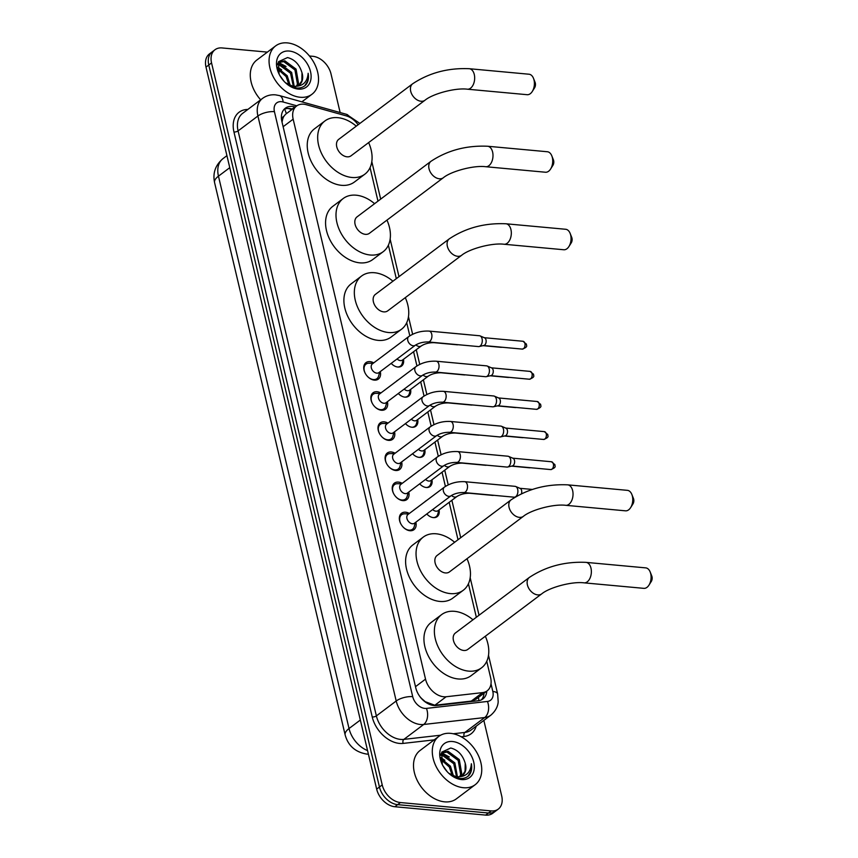 <?xml version="1.0" encoding="UTF-8"?>
<svg xmlns="http://www.w3.org/2000/svg" width="858" height="858" viewBox="0 0 858 858"><rect width="100%" height="100%" fill="white"/><g stroke="black" fill="none" stroke-linecap="round" stroke-linejoin="round"><path stroke-width="1.29" d="M439.049 509.931A9.674 6.725 -126.9 0 1 437.151 516.655A9.674 6.725 -126.9 0 1 433.387 517.61A9.674 6.725 -126.9 0 1 426.801 513.963M431.928 479.804A9.674 6.725 -126.9 0 1 430.03 486.529A9.674 6.725 -126.9 0 1 426.276 487.494A9.674 6.725 -126.9 0 1 419.68 483.848M424.807 449.689A9.674 6.725 -126.9 0 1 422.908 456.413A9.674 6.725 -126.9 0 1 419.154 457.378A9.674 6.725 -126.9 0 1 412.559 453.732M417.685 419.573A9.674 6.725 -126.9 0 1 415.787 426.297A9.674 6.725 -126.9 0 1 412.033 427.252A9.674 6.725 -126.9 0 1 405.437 423.605M410.574 389.446A9.674 6.725 -126.9 0 1 408.665 396.171A9.674 6.725 -126.9 0 1 404.912 397.136A9.674 6.725 -126.9 0 1 398.316 393.49M403.453 359.33A9.674 6.725 -126.9 0 1 401.555 366.055A9.674 6.725 -126.9 0 1 397.79 367.02A9.674 6.725 -126.9 0 1 391.205 363.374M415.873 522.179A10.296 7.154 -126.9 0 1 413.942 529.697A10.296 7.154 -126.9 0 1 409.942 530.727A10.296 7.154 -126.9 0 1 400.547 523.316A10.296 7.154 -126.9 0 1 401.565 513.245A10.296 7.154 -126.9 0 1 405.566 512.215A10.296 7.154 -126.9 0 1 409.33 513.47M408.751 492.063A10.296 7.154 -126.9 0 1 406.821 499.581A10.296 7.154 -126.9 0 1 402.82 500.611A10.296 7.154 -126.9 0 1 393.425 493.2A10.296 7.154 -126.9 0 1 394.444 483.118A10.296 7.154 -126.9 0 1 398.444 482.099A10.296 7.154 -126.9 0 1 402.209 483.354M401.641 461.936A10.296 7.154 -126.9 0 1 399.699 469.465A10.296 7.154 -126.9 0 1 395.699 470.484A10.296 7.154 -126.9 0 1 386.304 463.084A10.296 7.154 -126.9 0 1 387.323 453.003A10.296 7.154 -126.9 0 1 391.323 451.984A10.296 7.154 -126.9 0 1 395.098 453.239M394.519 431.821A10.296 7.154 -126.9 0 1 392.578 439.35A10.296 7.154 -126.9 0 1 388.577 440.369A10.296 7.154 -126.9 0 1 379.182 432.958A10.296 7.154 -126.9 0 1 380.212 422.887A10.296 7.154 -126.9 0 1 384.202 421.857A10.296 7.154 -126.9 0 1 387.977 423.112M387.398 401.705A10.296 7.154 -126.9 0 1 385.457 409.223A10.296 7.154 -126.9 0 1 381.456 410.253A10.296 7.154 -126.9 0 1 372.061 402.842A10.296 7.154 -126.9 0 1 373.091 392.76A10.296 7.154 -126.9 0 1 377.08 391.741A10.296 7.154 -126.9 0 1 380.855 392.996M380.276 371.578A10.296 7.154 -126.9 0 1 378.335 379.107A10.296 7.154 -126.9 0 1 374.345 380.126A10.296 7.154 -126.9 0 1 364.94 372.726A10.296 7.154 -126.9 0 1 365.969 362.644A10.296 7.154 -126.9 0 1 369.97 361.626A10.296 7.154 -126.9 0 1 373.734 362.88M358.097 124.785A18.147 12.602 53.1 0 0 346.235 115.862L306.188 104.665A18.147 12.602 53.1 0 0 303.646 104.193A18.147 12.602 53.1 0 0 296.6 105.995A18.147 12.602 53.1 0 0 293.157 119.176L425.525 679.139A18.147 12.602 53.1 0 0 446.149 696.75L482.571 692.61A18.147 12.602 53.1 0 0 487.183 690.819A18.147 12.602 53.1 0 0 490.615 677.638L486.754 661.293M421.278 698.305A6.049 4.204 53.1 0 0 421.6 698.487L425.225 701.694L434.845 705.244L471.267 701.104L476.179 699.088L487.183 690.819M285.339 114.532L283.966 116.227A6.049 4.204 53.1 0 0 282.228 120.967A18.147 6.961 166.7 0 0 281.767 120.924M282.228 120.967L282.303 121.257A18.147 12.602 -126.9 0 1 283.966 116.227M421.6 698.487A18.147 12.602 -126.9 0 1 419.723 696.353M476.351 617.267L468.425 583.772M458.022 539.736L449.174 502.316M445.409 486.411L442.052 472.2M438.299 456.295L434.931 442.074M431.177 426.169L427.81 411.958M424.056 396.053L420.699 381.842M416.934 365.937L413.577 351.716M409.813 335.81L406.713 322.705M396.31 278.668L388.384 245.173M377.981 201.137L370.066 167.653M389.2 351.254A9.674 6.725 -126.9 0 1 389.918 350.579A9.674 6.725 -126.9 0 1 390.765 350.075M396.321 381.37A9.674 6.725 -126.9 0 1 397.039 380.705A9.674 6.725 -126.9 0 1 397.887 380.191M403.442 411.497A9.674 6.725 -126.9 0 1 404.161 410.821A9.674 6.725 -126.9 0 1 405.008 410.317M410.553 441.613A9.674 6.725 -126.9 0 1 411.282 440.937A9.674 6.725 -126.9 0 1 412.13 440.433M417.674 471.728A9.674 6.725 -126.9 0 1 418.404 471.063A9.674 6.725 -126.9 0 1 419.251 470.549M424.796 501.855A9.674 6.725 -126.9 0 1 425.525 501.179A9.674 6.725 -126.9 0 1 426.372 500.675M483.848 720.42L501.694 795.924A18.147 12.602 -126.9 0 1 498.262 809.115A18.147 12.602 -126.9 0 1 491.216 810.917L400.418 802.552L397.64 804.643A18.147 12.602 -126.9 0 1 379.44 787.011L208.773 65.015A18.147 12.602 -126.9 0 1 212.205 51.834A18.147 12.602 -126.9 0 0 208.773 65.015L379.44 787.011A18.147 12.602 -126.9 0 0 397.64 804.643L488.427 813.009L397.64 804.643L394.852 806.735A18.147 12.602 -126.9 0 1 376.662 789.103L205.995 67.106A18.147 12.602 -126.9 0 1 209.427 53.925L214.993 49.743A18.147 12.602 -126.9 0 1 222.04 47.941L267.364 52.113M498.262 809.115L495.474 811.207A18.147 12.602 -126.9 0 1 488.427 813.009A18.147 12.602 -126.9 0 0 495.474 811.207L492.696 813.298A18.147 12.602 -126.9 0 1 485.649 815.1L394.852 806.735M295.27 106.993L294.895 106.885A18.147 12.602 53.1 0 0 292.353 106.413A18.147 12.602 53.1 0 0 285.306 108.215A18.147 12.602 53.1 0 0 281.874 121.396L415.787 687.891A18.147 12.602 53.1 0 0 436.411 705.501L478.281 700.739A18.147 12.602 53.1 0 0 482.904 698.948A18.147 12.602 53.1 0 0 486.797 691.108M284.019 109.395A18.147 12.602 -126.9 0 1 289.564 108.505A18.147 12.602 -126.9 0 1 292.117 108.977L292.492 109.084M309.438 55.995L312.827 56.306A18.147 12.602 -126.9 0 1 331.016 73.938L340.143 112.548M400.418 802.552A18.147 12.602 -126.9 0 1 382.228 784.92L211.551 62.924A18.147 12.602 -126.9 0 1 214.993 49.743M484.019 693.2A18.147 12.602 -126.9 0 1 481.402 699.86M300.225 97.265A30.244 21.01 -126.9 0 1 272.619 75.504A30.244 21.01 -126.9 0 1 275.632 45.903A30.244 21.01 -126.9 0 1 287.366 42.9A30.244 21.01 -126.9 0 1 314.972 64.661A30.244 21.01 -126.9 0 1 311.969 94.262A30.244 21.01 -126.9 0 1 300.225 97.265M260.671 99.807A30.244 21.01 -126.9 0 1 256.842 60.028L275.632 45.903M285.446 82.722L296.364 87.966C300.236 88.342 303.389 87.312 305.813 84.867C308.204 81.928 308.987 78.067 308.151 73.284C307.454 82.014 302.895 86.368 294.476 86.336A15.122 10.5 -126.9 0 0 299.399 84.781A15.122 10.5 -126.9 0 0 302.005 72.833C299.496 64.489 294.669 59.406 287.527 57.561L278.507 61.679L279.107 74.088M289.296 51.051A21.171 14.704 -126.9 0 1 310.521 71.622A21.171 14.704 -126.9 0 1 298.294 89.114A21.171 14.704 -126.9 0 1 285.746 83.012A21.171 14.704 -126.9 0 1 279.14 74.217A21.171 14.704 -126.9 0 1 289.296 51.051M296.514 86.111L297.436 84.084L294.959 69.938L283.741 61.637L278.839 62.462M297.2 85.918L298.541 83.247L296.064 69.112L284.845 60.8L279.365 62.012L277.735 63.846M293.318 86.315L290.54 73.262L279.322 64.951L277.542 64.876M294.197 86.336L291.645 72.426L280.427 64.125L277.67 64.157M289.167 85.392L286.122 76.577L277.595 69.015M290.315 85.779L287.226 75.751L277.456 67.75M284.052 81.328L279.59 75.075M279.365 62.012L277.938 63.106M288.889 85.285L294.476 86.336M299.034 85.049L301.855 80.759L302.005 72.833M281.649 69.809L277.424 67.063M286.068 66.484L278.721 62.58M304.783 85.811L307.625 81.027L308.151 73.284M463.438 787.719A30.244 21.01 -126.9 0 1 435.843 765.958A30.244 21.01 -126.9 0 1 438.846 736.368A30.244 21.01 -126.9 0 1 450.589 733.354A30.244 21.01 -126.9 0 1 478.185 755.115A30.244 21.01 -126.9 0 1 475.182 784.716A30.244 21.01 -126.9 0 1 463.438 787.719M475.182 784.716L456.402 798.83A30.244 21.01 -126.9 0 1 444.659 801.844A30.244 21.01 -126.9 0 1 417.063 780.083A30.244 21.01 -126.9 0 1 420.066 750.482L438.846 736.368M448.659 773.187L459.577 778.42C463.449 778.807 466.602 777.777 469.036 775.332C471.428 772.382 472.2 768.521 471.364 763.738C470.677 772.468 466.119 776.822 457.689 776.79A15.122 10.5 -126.9 0 0 462.623 775.246A15.122 10.5 -126.9 0 0 465.229 763.288C462.709 754.954 457.882 749.86 450.74 748.015L441.72 752.134L442.32 764.542M452.52 741.516A21.171 14.704 -126.9 0 1 473.734 762.086A21.171 14.704 -126.9 0 1 461.507 779.568A21.171 14.704 -126.9 0 1 448.97 773.466A21.171 14.704 -126.9 0 1 442.363 764.682A21.171 14.704 -126.9 0 1 452.52 741.516M459.738 776.565L460.649 774.538L458.172 760.392L446.954 752.091L442.063 752.916M460.424 776.383L461.754 773.712L459.277 759.566L448.058 751.265L442.589 752.466L440.948 754.3M456.531 776.78L453.753 763.717L442.546 755.415L440.765 755.33M457.411 776.801L454.858 762.88L443.64 754.579L440.883 754.622M452.381 775.846L449.335 767.031L440.819 759.469M453.539 776.233L450.439 766.205L440.68 758.215M447.275 771.782L442.803 765.54M442.589 752.466L441.151 753.56M452.112 775.739L457.689 776.79M462.248 775.503L465.068 771.224L465.229 763.288M444.862 760.263L440.647 757.517M449.281 756.949L441.934 753.034M467.996 776.265L470.838 771.481L471.364 763.738M533.494 78.335L535.102 82.379A4.236 2.574 95.3 0 1 535.317 83.076A4.236 2.574 95.3 0 1 534.598 87.795L532.282 91.474A10.285 6.263 -84.7 0 0 534.019 80.019A10.285 6.263 -84.7 0 0 533.494 78.335A10.285 6.263 -84.7 0 0 529.043 74.228L469.315 68.715A10.285 6.263 95.3 0 1 474.281 74.517A10.285 6.263 95.3 0 1 467.428 89.2L527.155 94.702A10.285 6.263 -84.7 0 0 532.282 91.474M425.01 100.225A10.285 7.143 53.1 0 1 421.01 101.244A10.285 7.143 53.1 0 1 410.703 91.248A10.285 7.143 53.1 0 1 412.655 83.784L338.706 139.35A10.285 7.143 53.1 0 0 337.687 149.421A10.285 7.143 53.1 0 0 347.072 156.821A10.285 7.143 53.1 0 0 351.061 155.791L425.01 100.225C432.786 93.737 455.437 87.613 467.428 89.2M368.629 142.589A33.269 23.112 -126.9 0 1 364.875 174.163A33.269 23.112 -126.9 0 1 351.952 177.477A33.269 23.112 -126.9 0 1 321.589 153.539A33.269 23.112 -126.9 0 1 324.892 120.978A33.269 23.112 -126.9 0 1 337.816 117.675A33.269 23.112 -126.9 0 1 356.274 126.147M364.875 174.163L354.44 182.014A33.269 23.112 -126.9 0 1 341.516 185.317A33.269 23.112 -126.9 0 1 311.154 161.379A33.269 23.112 -126.9 0 1 314.468 128.829L324.892 120.978M551.812 155.866L553.431 159.91A4.236 2.574 95.3 0 1 553.646 160.607A4.236 2.574 95.3 0 1 552.927 165.315L550.611 169.005A10.285 6.263 -84.7 0 0 552.337 157.55A10.285 6.263 -84.7 0 0 551.812 155.866A10.285 6.263 -84.7 0 0 547.372 151.748L487.644 146.246A10.285 6.263 95.3 0 1 492.61 152.038A10.285 6.263 95.3 0 1 485.757 166.72L545.484 172.233A10.285 6.263 -84.7 0 0 550.611 169.005M443.329 177.745A10.285 7.143 53.1 0 1 439.339 178.775A10.285 7.143 53.1 0 1 429.032 168.779A10.285 7.143 53.1 0 1 430.973 161.304L357.035 216.881A10.285 7.143 53.1 0 0 356.016 226.941A10.285 7.143 53.1 0 0 365.39 234.341A10.285 7.143 53.1 0 0 369.39 233.322L443.329 177.745C451.115 171.257 473.766 165.133 485.757 166.72M386.958 220.12A33.269 23.112 -126.9 0 1 383.194 251.694A33.269 23.112 -126.9 0 1 370.281 255.008A33.269 23.112 -126.9 0 1 339.918 231.07A33.269 23.112 -126.9 0 1 343.221 198.509A33.269 23.112 -126.9 0 1 356.145 195.195A33.269 23.112 -126.9 0 1 374.603 203.678M383.194 251.694L372.758 259.534A33.269 23.112 -126.9 0 1 359.845 262.848A33.269 23.112 -126.9 0 1 329.483 238.91A33.269 23.112 -126.9 0 1 332.786 206.349L343.221 198.509M570.141 233.397L571.75 237.441A4.236 2.574 95.3 0 1 571.964 238.127A4.236 2.574 95.3 0 1 571.256 242.846L568.929 246.525A10.285 6.263 -84.7 0 0 570.667 235.071A10.285 6.263 -84.7 0 0 570.141 233.397A10.285 6.263 -84.7 0 0 565.701 229.279L505.963 223.777A10.285 6.263 95.3 0 1 510.939 229.569A10.285 6.263 95.3 0 1 504.075 244.251L563.813 249.753A10.285 6.263 -84.7 0 0 568.929 246.525M461.658 255.276A10.285 7.143 53.1 0 1 457.668 256.295A10.285 7.143 53.1 0 1 447.361 246.31A10.285 7.143 53.1 0 1 449.302 238.835L375.364 294.412A10.285 7.143 53.1 0 0 374.335 304.472A10.285 7.143 53.1 0 0 383.719 311.872A10.285 7.143 53.1 0 0 387.719 310.853L461.658 255.276C469.444 248.788 492.084 242.664 504.075 244.251M405.287 297.64A33.269 23.112 -126.9 0 1 401.523 329.225A33.269 23.112 -126.9 0 1 388.61 332.529A33.269 23.112 -126.9 0 1 358.247 308.59A33.269 23.112 -126.9 0 1 361.55 276.04A33.269 23.112 -126.9 0 1 374.463 272.726A33.269 23.112 -126.9 0 1 392.932 281.209M401.523 329.225L391.087 337.065A33.269 23.112 -126.9 0 1 378.174 340.369A33.269 23.112 -126.9 0 1 347.812 316.43A33.269 23.112 -126.9 0 1 351.115 283.88L361.55 276.04M631.853 494.465L633.472 498.509A4.236 2.574 95.3 0 1 633.687 499.195A4.236 2.574 95.3 0 1 632.968 503.914L630.651 507.593A10.285 6.263 -84.7 0 0 632.378 496.149A10.285 6.263 -84.7 0 0 631.853 494.465A10.285 6.263 -84.7 0 0 627.413 490.347L567.685 484.845A10.285 6.263 95.3 0 1 572.651 490.637A10.285 6.263 95.3 0 1 565.797 505.319L625.525 510.832A10.285 6.263 -84.7 0 0 630.651 507.593M523.369 516.344A10.285 7.143 53.1 0 1 519.38 517.363A10.285 7.143 53.1 0 1 509.073 507.378A10.285 7.143 53.1 0 1 511.014 499.903L437.076 555.48A10.285 7.143 53.1 0 0 436.057 565.54A10.285 7.143 53.1 0 0 445.431 572.94A10.285 7.143 53.1 0 0 449.431 571.921L523.369 516.344C531.156 509.856 553.807 503.732 565.797 505.319M466.999 558.719A33.269 23.112 -126.9 0 1 463.234 590.293A33.269 23.112 -126.9 0 1 450.321 593.597A33.269 23.112 -126.9 0 1 419.959 569.658A33.269 23.112 -126.9 0 1 423.262 537.108A33.269 23.112 -126.9 0 1 436.186 533.794A33.269 23.112 -126.9 0 1 454.643 542.277M463.234 590.293L452.799 598.133A33.269 23.112 -126.9 0 1 439.886 601.437A33.269 23.112 -126.9 0 1 409.523 577.509A33.269 23.112 -126.9 0 1 412.827 544.948L423.262 537.108M650.182 571.986L651.79 576.029A4.236 2.574 95.3 0 1 652.005 576.726A4.236 2.574 95.3 0 1 651.297 581.445L648.97 585.124A10.285 6.263 -84.7 0 0 650.707 573.67A10.285 6.263 -84.7 0 0 650.182 571.986A10.285 6.263 -84.7 0 0 645.742 567.878L586.003 562.365A10.285 6.263 95.3 0 1 590.98 568.168A10.285 6.263 95.3 0 1 584.116 582.85L643.854 588.352A10.285 6.263 -84.7 0 0 648.97 585.124M541.698 593.875A10.285 7.143 53.1 0 1 537.709 594.894A10.285 7.143 53.1 0 1 527.402 584.899A10.285 7.143 53.1 0 1 529.343 577.434L455.405 633A10.285 7.143 53.1 0 0 454.375 643.071A10.285 7.143 53.1 0 0 463.76 650.471A10.285 7.143 53.1 0 0 467.76 649.442L541.698 593.875C549.485 587.387 572.125 581.263 584.116 582.85M485.328 636.239A33.269 23.112 -126.9 0 1 481.563 667.814A33.269 23.112 -126.9 0 1 468.65 671.128A33.269 23.112 -126.9 0 1 438.288 647.189A33.269 23.112 -126.9 0 1 441.591 614.628A33.269 23.112 -126.9 0 1 454.504 611.325A33.269 23.112 -126.9 0 1 472.973 619.798M481.563 667.814L471.128 675.664A33.269 23.112 -126.9 0 1 458.215 678.968A33.269 23.112 -126.9 0 1 427.852 655.029A33.269 23.112 -126.9 0 1 431.156 622.468L441.591 614.628M369.53 363.245A9.073 6.306 53.1 0 0 369.112 363.224A9.073 6.306 53.1 0 0 366.001 364.146A9.073 6.306 53.1 0 0 365.283 373.391M367.835 376.769A9.073 6.306 53.1 0 0 373.38 379.558A9.073 6.306 53.1 0 0 376.909 378.657A9.073 6.306 53.1 0 0 378.668 375.922L379.676 372.029M372.361 363.91A5.448 3.786 53.1 0 0 371.814 369.24A5.448 3.786 53.1 0 0 376.791 373.155A5.448 3.786 53.1 0 0 378.904 372.619L415.358 345.216A5.448 3.786 53.1 0 1 413.234 345.763A5.448 3.786 53.1 0 1 407.861 340.776A5.448 3.786 53.1 0 1 408.816 336.518L372.361 363.91M428.099 341.945A5.448 3.314 95.3 0 0 431.789 334.481A5.448 3.314 95.3 0 0 431.724 334.17A5.448 3.314 95.3 0 0 429.097 331.102L479.461 335.746A5.448 3.314 95.3 0 1 480.083 335.896A5.448 3.314 95.3 0 1 482.089 338.813A5.448 3.314 95.3 0 1 480.115 346.053A5.448 3.314 95.3 0 1 479.107 346.546A5.448 3.314 95.3 0 1 478.464 346.578L428.099 341.945C423.155 341.892 418.908 342.986 415.358 345.216M484.105 337.687A3.936 2.392 95.3 0 1 484.555 337.805A3.936 2.392 95.3 0 1 486.003 339.907A3.936 2.392 95.3 0 1 484.577 345.141A3.936 2.392 95.3 0 1 483.848 345.484L479.107 346.546M376.651 393.361A9.073 6.306 53.1 0 0 376.233 393.339A9.073 6.306 53.1 0 0 373.123 394.262A9.073 6.306 53.1 0 0 372.404 403.507M374.946 406.896A9.073 6.306 53.1 0 0 380.502 409.674A9.073 6.306 53.1 0 0 384.03 408.773A9.073 6.306 53.1 0 0 385.778 406.038L386.797 402.145M379.483 394.026A5.448 3.786 53.1 0 0 378.936 399.356A5.448 3.786 53.1 0 0 383.912 403.271A5.448 3.786 53.1 0 0 386.025 402.734L422.468 375.343A5.448 3.786 53.1 0 1 420.356 375.879A5.448 3.786 53.1 0 1 414.982 370.903A5.448 3.786 53.1 0 1 415.926 366.634L379.483 394.026M435.221 372.061A5.448 3.314 95.3 0 0 438.91 364.596A5.448 3.314 95.3 0 0 438.846 364.285A5.448 3.314 95.3 0 0 436.218 361.218L486.583 365.862A5.448 3.314 95.3 0 1 487.205 366.023A5.448 3.314 95.3 0 1 489.21 368.929A5.448 3.314 95.3 0 1 487.237 376.179A5.448 3.314 95.3 0 1 486.229 376.662A5.448 3.314 95.3 0 1 485.585 376.705L435.221 372.061C430.276 372.007 426.029 373.101 422.468 375.343M491.226 367.803A3.936 2.392 95.3 0 1 491.677 367.921A3.936 2.392 95.3 0 1 493.125 370.023A3.936 2.392 95.3 0 1 491.698 375.257A3.936 2.392 95.3 0 1 490.969 375.611L486.229 376.662M383.773 423.487A9.073 6.306 53.1 0 0 383.354 423.455A9.073 6.306 53.1 0 0 380.244 424.388A9.073 6.306 53.1 0 0 379.526 433.622M382.067 437.012A9.073 6.306 53.1 0 0 387.623 439.789A9.073 6.306 53.1 0 0 391.151 438.888A9.073 6.306 53.1 0 0 392.9 436.164L393.919 432.271M386.604 424.152A5.448 3.786 53.1 0 0 386.057 429.472A5.448 3.786 53.1 0 0 391.023 433.397A5.448 3.786 53.1 0 0 393.146 432.85L429.59 405.459A5.448 3.786 53.1 0 1 427.477 405.995A5.448 3.786 53.1 0 1 422.104 401.018A5.448 3.786 53.1 0 1 423.048 396.75L386.604 424.152M442.331 402.177A5.448 3.314 95.3 0 0 446.031 394.723A5.448 3.314 95.3 0 0 445.967 394.401A5.448 3.314 95.3 0 0 443.339 391.334L493.704 395.978A5.448 3.314 95.3 0 1 494.326 396.139A5.448 3.314 95.3 0 1 496.332 399.045A5.448 3.314 95.3 0 1 494.358 406.295A5.448 3.314 95.3 0 1 493.339 406.778A5.448 3.314 95.3 0 1 492.707 406.821L442.331 402.177C437.387 402.123 433.14 403.217 429.59 405.459M498.337 397.93A3.936 2.392 95.3 0 1 498.788 398.037A3.936 2.392 95.3 0 1 500.246 400.139A3.936 2.392 95.3 0 1 498.82 405.373A3.936 2.392 95.3 0 1 498.08 405.727L493.339 406.778M390.894 453.603A9.073 6.306 53.1 0 0 390.476 453.582A9.073 6.306 53.1 0 0 387.366 454.504A9.073 6.306 53.1 0 0 386.647 463.749M389.189 467.127A9.073 6.306 53.1 0 0 394.744 469.916A9.073 6.306 53.1 0 0 398.273 469.004A9.073 6.306 53.1 0 0 400.021 466.28L401.04 462.387M393.715 454.268A5.448 3.786 53.1 0 0 393.179 459.598A5.448 3.786 53.1 0 0 398.144 463.513A5.448 3.786 53.1 0 0 400.257 462.966L436.711 435.574A5.448 3.786 53.1 0 1 434.598 436.121A5.448 3.786 53.1 0 1 429.225 431.134A5.448 3.786 53.1 0 1 430.169 426.876L393.715 454.268M449.453 432.303A5.448 3.314 95.3 0 0 453.153 424.839A5.448 3.314 95.3 0 0 453.088 424.528A5.448 3.314 95.3 0 0 450.45 421.46L500.825 426.104A5.448 3.314 95.3 0 1 501.447 426.254A5.448 3.314 95.3 0 1 503.453 429.172A5.448 3.314 95.3 0 1 501.48 436.411A5.448 3.314 95.3 0 1 500.461 436.894A5.448 3.314 95.3 0 1 499.817 436.936L449.453 432.303C444.508 432.25 440.261 433.344 436.711 435.574M505.459 428.045A3.936 2.392 95.3 0 1 505.909 428.163A3.936 2.392 95.3 0 1 507.357 430.266A3.936 2.392 95.3 0 1 505.941 435.499A3.936 2.392 95.3 0 1 505.201 435.843L500.461 436.894M398.005 483.719A9.073 6.306 53.1 0 0 397.597 483.697A9.073 6.306 53.1 0 0 394.487 484.62A9.073 6.306 53.1 0 0 393.768 493.865M396.31 497.254A9.073 6.306 53.1 0 0 401.866 500.032A9.073 6.306 53.1 0 0 405.384 499.131A9.073 6.306 53.1 0 0 407.142 496.396L408.161 492.503M400.836 484.384A5.448 3.786 53.1 0 0 400.3 489.714A5.448 3.786 53.1 0 0 405.266 493.629A5.448 3.786 53.1 0 0 407.378 493.093L443.833 465.69A5.448 3.786 53.1 0 1 441.72 466.237A5.448 3.786 53.1 0 1 436.347 461.25A5.448 3.786 53.1 0 1 437.29 456.992L400.836 484.384M456.574 462.419A5.448 3.314 95.3 0 0 460.274 454.954A5.448 3.314 95.3 0 0 460.21 454.643A5.448 3.314 95.3 0 0 457.571 451.576L507.947 456.22A5.448 3.314 95.3 0 1 508.569 456.381A5.448 3.314 95.3 0 1 510.574 459.287A5.448 3.314 95.3 0 1 508.601 466.538A5.448 3.314 95.3 0 1 507.582 467.02A5.448 3.314 95.3 0 1 506.939 467.063L456.574 462.419C451.63 462.365 447.383 463.459 443.833 465.69M512.58 458.161A3.936 2.392 95.3 0 1 513.03 458.279A3.936 2.392 95.3 0 1 514.478 460.381A3.936 2.392 95.3 0 1 513.052 465.615A3.936 2.392 95.3 0 1 512.323 465.969L507.582 467.02M405.126 513.835A9.073 6.306 53.1 0 0 404.719 513.813A9.073 6.306 53.1 0 0 401.608 514.746A9.073 6.306 53.1 0 0 400.89 523.981M403.432 527.37A9.073 6.306 53.1 0 0 408.987 530.147A9.073 6.306 53.1 0 0 412.505 529.247A9.073 6.306 53.1 0 0 414.264 526.522L415.283 522.629M407.958 514.51A5.448 3.786 53.1 0 0 407.421 519.83A5.448 3.786 53.1 0 0 412.387 523.755A5.448 3.786 53.1 0 0 414.5 523.208L450.954 495.817A5.448 3.786 53.1 0 1 448.841 496.353A5.448 3.786 53.1 0 1 443.457 491.377A5.448 3.786 53.1 0 1 444.412 487.108L407.958 514.51M463.695 492.535A5.448 3.314 95.3 0 0 467.396 485.07A5.448 3.314 95.3 0 0 467.32 484.759A5.448 3.314 95.3 0 0 464.693 481.692L515.057 486.336A5.448 3.314 95.3 0 1 515.69 486.497A5.448 3.314 95.3 0 1 517.696 489.403A5.448 3.314 95.3 0 1 515.722 496.653A5.448 3.314 95.3 0 1 514.703 497.136A5.448 3.314 95.3 0 1 514.06 497.179L463.695 492.535C458.751 492.481 454.504 493.575 450.954 495.817M519.701 488.288A3.936 2.392 95.3 0 1 520.152 488.395A3.936 2.392 95.3 0 1 521.6 490.497A3.936 2.392 95.3 0 1 521.46 493.715M397.072 358.955A5.448 3.786 53.1 0 0 400.375 360.596A5.448 3.786 53.1 0 0 402.488 360.06L421.267 345.946A5.448 3.786 53.1 0 1 419.154 346.482A5.448 3.786 53.1 0 1 415.873 344.862M458.086 344.701A5.448 3.314 95.3 0 1 457.872 344.766A5.448 3.314 95.3 0 1 457.239 344.798L434.009 342.664C429.064 342.61 424.817 343.704 421.267 345.946M397.79 367.02A9.073 6.306 53.1 0 0 400.493 366.098A9.073 6.306 53.1 0 0 402.241 363.363L403.26 359.47M404.193 389.082A5.448 3.786 53.1 0 0 407.486 390.712A5.448 3.786 53.1 0 0 409.609 390.175L428.389 376.061A5.448 3.786 53.1 0 1 426.276 376.598A5.448 3.786 53.1 0 1 422.994 374.978M465.197 374.828A5.448 3.314 95.3 0 1 464.993 374.882A5.448 3.314 95.3 0 1 464.35 374.925L441.13 372.78C436.186 372.726 431.939 373.82 428.389 376.061M404.912 397.136A9.073 6.306 53.1 0 0 407.614 396.214A9.073 6.306 53.1 0 0 409.363 393.479L410.381 389.586M411.314 419.197A5.448 3.786 53.1 0 0 414.607 420.838A5.448 3.786 53.1 0 0 416.72 420.291L435.51 406.177A5.448 3.786 53.1 0 1 433.397 406.724A5.448 3.786 53.1 0 1 430.115 405.105M472.114 404.997L472.35 404.944A5.448 3.314 95.3 0 1 472.114 404.997A5.448 3.314 95.3 0 1 471.471 405.04L448.251 402.906C443.307 402.852 439.06 403.946 435.51 406.177M412.033 427.252A9.073 6.306 53.1 0 0 414.736 426.329A9.073 6.306 53.1 0 0 416.484 423.605L417.503 419.712M418.425 449.313A5.448 3.786 53.1 0 0 421.728 450.954A5.448 3.786 53.1 0 0 423.841 450.418L442.621 436.293A5.448 3.786 53.1 0 1 440.508 436.84A5.448 3.786 53.1 0 1 437.226 435.221M479.236 435.113L479.472 435.07A5.448 3.314 95.3 0 1 479.236 435.113A5.448 3.314 95.3 0 1 478.592 435.156L455.373 433.022C450.429 432.968 446.181 434.062 442.621 436.293M419.154 457.378A9.073 6.306 53.1 0 0 421.846 456.456A9.073 6.306 53.1 0 0 423.605 453.721L424.624 449.828M425.547 479.44A5.448 3.786 53.1 0 0 428.85 481.07A5.448 3.786 53.1 0 0 430.963 480.534L449.742 466.42A5.448 3.786 53.1 0 1 447.629 466.956A5.448 3.786 53.1 0 1 444.347 465.336M486.561 465.186A5.448 3.314 95.3 0 1 486.357 465.24A5.448 3.314 95.3 0 1 485.714 465.283L462.494 463.138C457.55 463.084 453.303 464.178 449.742 466.42M426.276 487.494A9.073 6.306 53.1 0 0 428.968 486.572A9.073 6.306 53.1 0 0 430.727 483.837L431.746 479.944M432.668 509.555A5.448 3.786 53.1 0 0 435.971 511.196A5.448 3.786 53.1 0 0 438.084 510.649L456.864 496.535A5.448 3.786 53.1 0 1 454.751 497.082A5.448 3.786 53.1 0 1 451.469 495.463M493.682 495.302A5.448 3.314 95.3 0 1 493.479 495.356A5.448 3.314 95.3 0 1 492.835 495.398L469.605 493.253C464.661 493.211 460.414 494.305 456.864 496.535M433.397 517.61A9.073 6.306 53.1 0 0 436.089 516.688A9.073 6.306 53.1 0 0 437.848 513.963L438.867 510.07M286.25 113.771A18.147 9.674 -74.4 0 0 284.481 109.191M478.861 700.654A18.147 12.087 -96.5 0 0 478.421 697.404M283.129 126.716L293.157 119.176M471.267 701.104L482.571 692.61M434.845 705.244L446.149 696.75M415.497 686.679L425.525 679.139M368.404 754.182L366.849 754.096C355.394 752.187 348.166 745.806 345.152 734.941A21.171 8.119 -13.3 0 1 349.034 728.528A24.196 16.806 53.1 0 0 367.567 750.611M229.762 167.675L218.458 176.169A21.171 8.119 166.7 0 0 214.575 182.582C212.591 173.059 215.401 165.058 223.037 158.591A24.196 16.806 53.1 0 0 218.458 176.169L349.034 728.528L360.339 720.034M376.662 789.103L382.228 784.92M205.995 67.106L211.551 62.924M485.649 815.1L491.216 810.917M296.825 105.824L283.119 101.995A12.098 8.408 53.1 0 0 281.413 101.673A12.098 8.408 53.1 0 0 274.431 111.669L412.709 696.653A12.098 8.408 53.1 0 0 424.839 708.408A12.098 8.408 53.1 0 0 426.458 708.397L487.462 701.447A12.098 8.408 53.1 0 0 492.824 691.473L491.001 683.772M487.462 701.447A12.098 8.054 -96.5 0 1 484.695 717.545L464.864 732.442A24.196 16.806 53.1 0 0 471.021 730.061L490.851 715.164A24.196 16.806 -126.9 0 1 484.695 717.545L423.691 724.484A24.196 16.806 -126.9 0 1 420.452 724.506A24.196 16.806 -126.9 0 1 396.203 700.997L257.915 116.012A24.196 16.806 -126.9 0 1 262.494 98.434L242.664 113.331A24.196 16.806 53.1 0 0 238.084 130.909L376.372 715.904A24.196 16.806 53.1 0 0 400.632 739.414A24.196 16.806 53.1 0 0 403.871 739.381L440.669 735.199M434.169 739.875L403.174 743.403A27.22 18.908 -126.9 0 1 372.243 716.988L233.955 132.003A3.024 1.158 166.7 0 0 238.084 130.909L257.915 116.012A12.098 4.633 -13.3 0 1 274.431 111.669M403.174 743.403A3.024 2.016 83.5 0 1 403.871 739.381L423.691 724.484A12.098 8.054 -96.5 0 0 426.458 708.397M233.955 132.003A27.22 18.908 -126.9 0 1 247.855 109.438M476.211 726.168A27.22 18.908 -126.9 0 1 464.178 736.464L461.229 736.797M412.709 696.653A12.098 4.633 -13.3 0 0 396.203 700.997L376.372 715.904A3.024 1.158 166.7 0 1 372.243 716.988M453.249 733.762L464.864 732.442A3.024 2.016 83.5 0 0 464.178 736.464M492.824 691.473A12.098 4.633 -13.3 0 1 497.64 693.918L488.513 655.298M349.292 117.042A12.098 6.446 -74.4 0 0 346.482 114.318L279.418 95.57A12.098 6.446 -74.4 0 1 283.119 101.995M292.117 108.977L294.895 106.885M522.275 349.099C529.332 346.557 525.632 344.97 526.469 344.283L523.005 341.269A3.936 2.392 95.3 0 1 524.903 343.49A3.936 2.392 95.3 0 1 522.275 349.099L483.612 345.538M526.469 344.283A3.936 1.512 166.7 0 0 524.903 343.49M529.397 379.225C536.443 376.673 532.754 375.096 533.59 374.399L530.115 371.396A3.936 2.392 95.3 0 1 532.024 373.605A3.936 2.392 95.3 0 1 529.397 379.225L490.733 375.654M533.59 374.399A3.936 1.512 166.7 0 0 532.024 373.605M536.518 409.341C543.564 406.789 539.875 405.212 540.701 404.526L537.237 401.512A3.936 2.392 95.3 0 1 539.135 403.732A3.936 2.392 95.3 0 1 536.518 409.341L497.854 405.78M540.701 404.526A3.936 1.512 166.7 0 0 539.135 403.732M543.64 439.457C550.686 436.915 546.986 435.328 547.822 434.641L544.358 431.628A3.936 2.392 95.3 0 1 546.256 433.848A3.936 2.392 95.3 0 1 543.64 439.457L504.965 435.896M547.822 434.641A3.936 1.512 166.7 0 0 546.256 433.848M550.761 469.583C557.807 467.031 554.107 465.454 554.944 464.757L551.48 461.754A3.936 2.392 95.3 0 1 553.378 463.964A3.936 2.392 95.3 0 1 550.761 469.583L512.087 466.012M554.944 464.757A3.936 1.512 166.7 0 0 553.378 463.964M434.856 342.567A5.448 3.314 95.3 0 1 434.009 342.664M501.769 347.211A3.936 2.392 95.3 0 1 501.051 347.318L483.054 345.667M441.977 372.683A5.448 3.314 95.3 0 1 441.13 372.78M508.891 377.338A3.936 2.392 95.3 0 1 508.172 377.445L490.165 375.783M449.099 402.799A5.448 3.314 95.3 0 1 448.251 402.906M516.012 407.453A3.936 2.392 95.3 0 1 515.293 407.561L497.286 405.898M456.22 432.925A5.448 3.314 95.3 0 1 455.373 433.022M523.133 437.569A3.936 2.392 95.3 0 1 522.404 437.677L504.407 436.025M463.341 463.041A5.448 3.314 95.3 0 1 462.494 463.138M530.255 467.685A3.936 2.392 95.3 0 1 529.525 467.803L511.529 466.141M470.452 493.157A5.448 3.314 95.3 0 1 469.605 493.253M291.892 109.534L288.02 108.451M286.057 113.91L296.6 105.995M345.152 734.941L214.575 182.582M223.037 158.591L226.92 155.663M279.418 95.57L275.568 94.863C270.71 94.434 266.355 95.624 262.494 98.434M490.851 715.164C497.908 709.062 498.101 702.788 498.187 701.78L497.64 693.918M479.043 615.24L470.184 577.766M460.714 537.709L451.866 500.289M448.219 484.845L444.744 470.173M441.098 454.729L437.634 440.057M433.976 424.613L430.512 409.931M426.855 394.487L423.391 379.815M419.744 364.371L416.269 349.699M412.623 334.255L408.472 316.699M399.002 276.641L390.143 239.167M380.673 199.11L371.814 161.647M359.888 123.434L346.482 114.318M311.969 94.262L301.866 101.845M412.655 83.784C429.257 72.801 448.144 67.782 469.315 68.715M430.973 161.304C447.586 150.322 466.473 145.302 487.644 146.246M449.302 238.835C465.915 227.853 484.802 222.833 505.963 223.777M511.014 499.903C527.627 488.921 546.514 483.901 567.685 484.845M529.343 577.434C545.956 566.452 564.843 561.432 586.003 562.365M366.001 364.146L363.996 365.658M373.133 363.331L369.112 363.224M376.909 378.657L374.903 380.158M429.097 331.102C421.568 330.738 414.8 332.539 408.816 336.518M484.555 337.805L480.083 335.896M523.005 341.269L484.33 337.709M373.123 394.262L371.117 395.774M380.255 393.447L376.233 393.339M384.03 408.773L382.024 410.274M436.218 361.218C428.678 360.853 421.921 362.655 415.926 366.634M491.677 367.921L487.205 366.023M530.115 371.396L491.452 367.825M380.244 424.388L378.239 425.89M387.376 423.562L383.354 423.455M391.151 438.888L389.146 440.401M443.339 391.334C435.8 390.969 429.043 392.782 423.048 396.75M498.788 398.037L494.326 396.139M537.237 401.512L498.573 397.951M387.366 454.504L385.36 456.016M394.498 453.678L390.476 453.582M398.273 469.004L396.257 470.516M450.45 421.46C442.921 421.096 436.164 422.897 430.169 426.876M505.909 428.163L501.447 426.254M544.358 431.628L505.694 428.067M394.487 484.62L392.481 486.132M401.619 483.805L397.597 483.697M405.384 499.131L403.378 500.632M457.571 451.576C450.042 451.211 443.286 453.013 437.29 456.992M513.03 458.279L508.569 456.381M551.48 461.754L512.816 458.183M401.608 514.746L399.603 516.248M408.74 513.921L404.719 513.813M515.347 496.996L514.703 497.136M412.505 529.247L410.499 530.759M464.693 481.692C457.164 481.327 450.396 483.14 444.412 487.108M520.152 488.395L515.69 486.497M532.325 489.446L519.937 488.309M400.493 366.098L399.313 366.977M501.051 347.318L502.22 347.254M407.614 396.214L406.435 397.093M508.172 377.445L509.341 377.37M414.736 426.329L413.556 427.22M515.293 407.561L516.462 407.496M421.846 456.456L420.677 457.335M522.404 437.677L523.584 437.612M428.968 486.572L427.799 487.451M529.525 467.803L530.705 467.728M436.089 516.688L434.92 517.578"/></g></svg>
